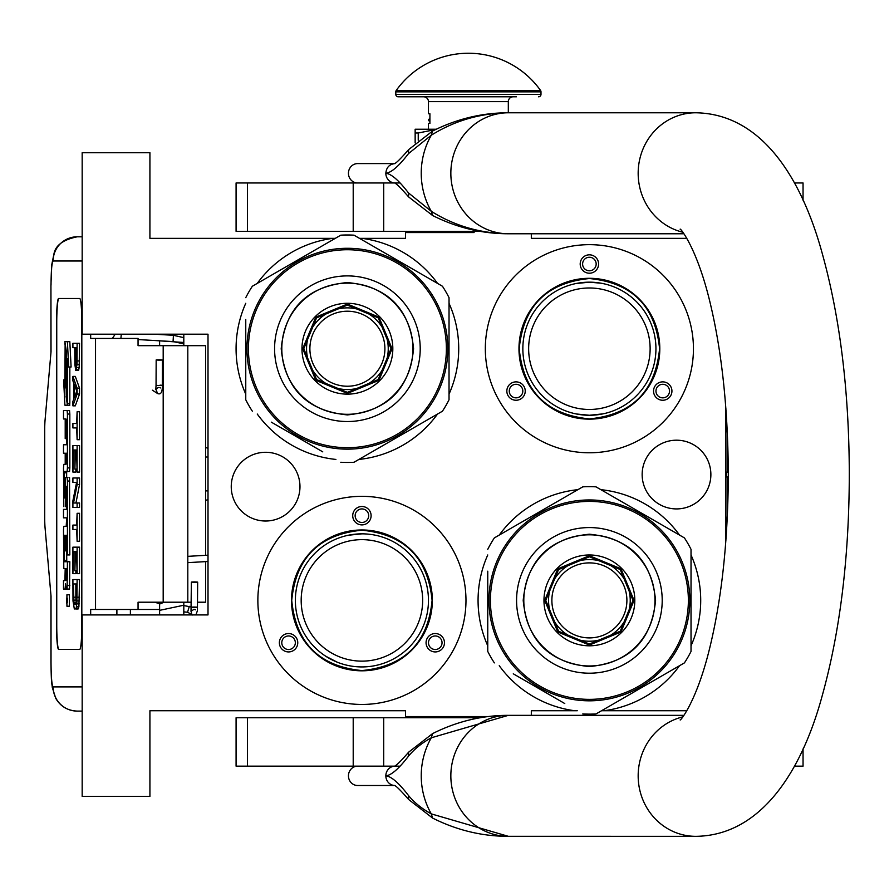 <?xml version="1.0" encoding="UTF-8"?>
<svg xmlns="http://www.w3.org/2000/svg" width="894" height="894" viewBox="0 0 894 894"><rect width="100%" height="100%" fill="white"/><g stroke="black" fill="none" stroke-linecap="round" stroke-linejoin="round"><path stroke-width="1.34" d="M577.904 489.666A111.314 111.314 0 0 0 499.243 535.081M487.755 554.973A111.314 111.314 0 0 0 487.755 645.803M499.243 665.695A111.314 111.314 0 0 0 574.741 710.741L531.315 710.741L531.315 715.334M332.881 238.363L335.261 238.363M359.533 238.363L405.474 238.363L405.474 232.563L474.111 232.563M488.403 716.552L405.474 716.552L405.474 710.741L149.924 710.741L149.924 796.409L82.17 796.409L82.17 614.916L208.011 614.916L208.011 334.2L82.17 334.2L82.17 152.706L149.924 152.706L149.924 238.363L332.747 238.363A111.314 111.314 0 0 0 257.248 283.409M245.761 303.301A111.314 111.314 0 0 0 245.761 394.131M257.248 414.023A111.314 111.314 0 0 0 335.909 459.438M358.896 459.438A111.314 111.314 0 0 0 437.535 414.034M449.034 394.12A111.314 111.314 0 0 0 449.034 303.312M437.546 283.409A111.314 111.314 0 0 0 362.048 238.363M676.512 440.194A34.363 34.363 0 0 0 642.149 474.558A34.363 34.363 0 0 0 676.512 508.921A34.363 34.363 0 0 0 710.875 474.558A34.363 34.363 0 0 0 676.512 440.194M265.607 452.286A34.363 34.363 0 0 0 231.244 486.649A34.363 34.363 0 0 0 265.607 521.012A34.363 34.363 0 0 0 299.971 486.649A34.363 34.363 0 0 0 265.607 452.286M361.914 704.45A104.062 104.062 0 0 1 257.863 600.388A104.062 104.062 0 0 1 361.914 496.338A104.062 104.062 0 0 1 465.975 600.388A104.062 104.062 0 0 1 361.914 704.45M589.392 452.777A104.062 104.062 0 0 1 485.33 348.716A104.062 104.062 0 0 1 589.392 244.665A104.062 104.062 0 0 1 693.442 348.716A104.062 104.062 0 0 1 589.392 452.777M531.315 233.77L531.315 238.363L686.771 238.363M686.771 710.741L601.539 710.741M725.872 408.357L725.872 540.758M577.256 710.741L574.741 710.741M604.042 710.741A111.314 111.314 0 0 0 679.529 665.706M691.028 645.792A111.314 111.314 0 0 0 691.028 554.984M679.541 535.081A111.314 111.314 0 0 0 600.88 489.666M361.914 539.652A60.736 60.736 0 0 1 422.661 600.388A60.736 60.736 0 0 1 361.914 661.135A60.736 60.736 0 0 1 301.177 600.388A60.736 60.736 0 0 1 361.914 539.652M589.392 287.98A60.736 60.736 0 0 1 650.128 348.716A60.736 60.736 0 0 1 589.392 409.463A60.736 60.736 0 0 1 528.645 348.716A60.736 60.736 0 0 1 589.392 287.98M296.529 638.137A9.197 9.197 0 0 0 283.968 634.774A9.197 9.197 0 0 0 280.604 647.334A9.197 9.197 0 0 0 293.165 650.698A9.197 9.197 0 0 0 296.529 638.137M427.298 638.137A9.197 9.197 0 0 0 430.673 650.698A9.197 9.197 0 0 0 443.234 647.334A9.197 9.197 0 0 0 439.859 634.774A9.197 9.197 0 0 0 427.298 638.137M361.914 524.89A9.197 9.197 0 0 0 371.111 515.693A9.197 9.197 0 0 0 361.914 506.496A9.197 9.197 0 0 0 352.717 515.693A9.197 9.197 0 0 0 361.914 524.89M361.914 670.813A70.425 70.425 0 0 0 432.338 600.388A70.425 70.425 0 0 0 361.914 529.974A70.425 70.425 0 0 0 291.5 600.388A70.425 70.425 0 0 0 361.914 670.813M524.007 386.465A9.197 9.197 0 0 0 511.446 383.101A9.197 9.197 0 0 0 508.071 395.662A9.197 9.197 0 0 0 520.632 399.026A9.197 9.197 0 0 0 524.007 386.465M654.777 386.465A9.197 9.197 0 0 0 658.14 399.026A9.197 9.197 0 0 0 670.701 395.662A9.197 9.197 0 0 0 667.337 383.101A9.197 9.197 0 0 0 654.777 386.465M589.392 273.218A9.197 9.197 0 0 0 598.589 264.021A9.197 9.197 0 0 0 589.392 254.824A9.197 9.197 0 0 0 580.195 264.021A9.197 9.197 0 0 0 589.392 273.218M589.392 419.141A70.425 70.425 0 0 0 659.806 348.716A70.425 70.425 0 0 0 589.392 278.302A70.425 70.425 0 0 0 518.967 348.716A70.425 70.425 0 0 0 589.392 419.141M586.308 282.236L579.636 282.884M578.507 283.063L576.786 283.376M575.289 283.677L574.596 283.834M575.814 283.566L589.392 282.169L601.226 283.23M601.751 283.331L604.288 283.856M337.217 662.186L325.639 656.174M324.88 655.682L322.086 653.704M324.444 655.38L330.333 658.967M335.764 661.582L337.843 662.432M344.849 664.711L343.765 664.421M340.089 663.259L338.625 662.733M282.694 646.127A6.772 6.772 0 0 1 285.175 636.874A6.772 6.772 0 0 1 294.428 639.355A6.772 6.772 0 0 1 291.958 648.608A6.772 6.772 0 0 1 282.694 646.127M441.133 646.127A6.772 6.772 0 0 1 431.88 648.608A6.772 6.772 0 0 1 429.399 639.355A6.772 6.772 0 0 1 438.652 636.874A6.772 6.772 0 0 1 441.133 646.127M361.914 508.921A6.772 6.772 0 0 1 368.697 515.693A6.772 6.772 0 0 1 361.914 522.465A6.772 6.772 0 0 1 355.142 515.693A6.772 6.772 0 0 1 361.914 508.921M510.172 394.455A6.772 6.772 0 0 1 512.653 385.202A6.772 6.772 0 0 1 521.906 387.683A6.772 6.772 0 0 1 519.425 396.936A6.772 6.772 0 0 1 510.172 394.455M668.611 394.455A6.772 6.772 0 0 1 659.347 396.936A6.772 6.772 0 0 1 656.866 387.683A6.772 6.772 0 0 1 666.131 385.202A6.772 6.772 0 0 1 668.611 394.455M589.392 257.248A6.772 6.772 0 0 1 596.164 264.021A6.772 6.772 0 0 1 589.392 270.793A6.772 6.772 0 0 1 582.609 264.021A6.772 6.772 0 0 1 589.392 257.248M602.958 413.866L589.392 415.263A66.547 66.547 0 0 0 655.939 348.716A66.547 66.547 0 0 0 589.392 282.169A66.547 66.547 0 0 0 522.845 348.716A66.547 66.547 0 0 0 589.392 415.263L576.406 413.989M361.914 533.841A66.547 66.547 0 0 0 295.366 600.388A66.547 66.547 0 0 0 361.914 666.935L361.914 666.935A66.547 66.547 0 0 0 428.461 600.388A66.547 66.547 0 0 0 361.914 533.841L348.347 535.238M589.392 418.895C546.77 414.738 523.37 391.337 519.213 348.716C523.37 306.094 546.77 282.705 589.392 278.537C632.013 282.705 655.403 306.094 659.571 348.716C655.403 391.337 632.013 414.738 589.392 418.895M614.267 286.996L614.86 287.231M650.631 322.667L650.877 323.248M654.531 335.116L654.654 335.731M655.939 348.09L655.939 348.716M654.777 361.075L654.654 361.701M651.111 373.603L650.877 374.184M615.441 409.955L614.86 410.201M564.505 410.435L563.924 410.201M528.153 374.765L527.907 374.184M524.242 362.316L524.119 361.701M522.845 349.353L522.845 348.716M523.996 336.356L524.119 335.731M527.672 323.84L527.907 323.248M563.343 287.477L563.924 287.231M374.273 535.003L374.899 535.126M386.8 538.669L387.381 538.903M423.153 574.339L423.398 574.92M427.064 586.788L427.187 587.403M428.461 599.762L428.461 600.388M427.31 612.748L427.187 613.373M423.633 625.275L423.398 625.856M387.962 661.627L387.381 661.873M375.491 665.538L374.899 665.661M349.554 665.784L348.928 665.661M300.675 626.437L300.429 625.856M296.774 613.988L296.652 613.373M295.366 601.025L295.366 600.388M296.529 588.029L296.652 587.403M300.194 575.512L300.429 574.92M335.865 539.149L336.446 538.903M361.914 670.567C319.292 666.41 295.903 643.009 291.735 600.388C295.903 557.767 319.292 534.377 361.914 530.209C404.535 534.377 427.935 557.767 432.093 600.388C427.935 643.009 404.535 666.41 361.914 670.567M446.609 232.563L446.609 231.345M205.586 561.622L205.586 602.21L197.563 602.21M191.271 602.21L138.056 602.21L138.056 609.462L90.674 609.462L90.674 614.916M205.586 555.319L205.586 345.687L138.056 345.687L138.056 338.435L90.674 338.435L90.674 334.2M82.17 260.992L53.137 260.992A24.194 24.104 -90 0 1 77.242 236.798L82.17 236.798L77.242 236.798C63.72 239.536 56.009 244.978 54.121 253.091L51.774 264.613L50.936 285.197L51.025 351.744L45.069 420.091A14.516 1.263 -90 0 0 44.7 430.349L44.7 517.548A14.516 1.263 -90 0 0 45.069 527.806L51.025 596.153L51.025 662.7C51.148 677.406 51.852 685.474 53.137 686.905L82.17 686.905M130.39 614.916L130.39 609.462M53.137 686.905A24.194 24.104 90 0 0 77.242 711.099L82.17 711.099M159.613 609.462L138.056 609.462M79.711 649.39L58.624 649.39A24.194 2.112 90 0 1 56.512 625.197L56.747 625.197A24.194 2.112 -90 0 0 58.859 649.39L79.711 649.39A24.194 2.112 90 0 0 81.823 625.197L81.823 322.7A24.194 2.112 90 0 0 79.711 298.507L58.624 298.507A24.194 2.112 90 0 0 56.512 322.7L56.512 625.197M79.711 298.507L58.859 298.507A24.194 2.112 -90 0 0 56.747 322.7L56.747 625.197M76.135 370.507L78.538 370.507L79.175 367.557L79.532 343.274L72.906 343.274L72.906 347.688L74.783 347.688L74.873 364.618L75.778 370.507L77.029 364.618L77.119 343.274M72.906 405.842L75.308 405.842L79.532 394.064L79.532 388.175L75.308 376.396L72.906 376.396L72.906 380.81L73.978 383.761L73.978 398.478L72.906 401.417L72.906 405.842L77.119 394.064L77.119 388.175L72.906 376.396M75.308 427.924L76.672 427.924L77.119 439.692L77.119 411.732L76.672 423.499L75.308 423.499M77.119 439.692L79.532 439.692L79.532 411.732L77.119 411.732M77.119 472.088L79.532 472.088L79.532 445.581L72.906 445.581L72.906 472.088L73.442 450.006L74.873 450.006L74.873 469.138L75.42 450.006L76.582 450.006L77.119 472.088L77.119 445.581M73.442 472.088L75.856 472.088L75.856 469.138M75.945 502.998L79.532 484.593L79.532 477.977L72.906 477.977L72.906 482.391L76.582 482.391L72.906 500.785L72.906 507.412L77.119 507.412L77.119 502.998L73.531 502.998L77.119 484.593L77.119 477.977M77.119 507.412L79.532 507.412L79.532 502.998L77.119 502.998M75.308 482.391L76.582 482.391M75.308 529.494L76.672 529.494L77.119 541.272L77.119 513.301L76.672 525.08L75.308 525.08M77.119 541.272L79.532 541.272L79.532 513.301L77.119 513.301M77.119 573.657L79.532 573.657L79.532 547.162L72.906 547.162L72.906 573.657L73.442 551.576L74.873 551.576L74.873 570.718L75.42 551.576L76.582 551.576L77.119 573.657L77.119 547.162M73.442 573.657L75.856 573.657L75.856 570.718M75.688 608.993L78.091 608.993L78.907 606.78L79.532 579.547L72.906 579.547L72.995 600.891L74.336 608.993L76.135 608.255L76.85 603.841L77.119 579.547M66.927 606.221L69.341 606.221L69.341 594.778L66.927 594.778L66.927 606.221L66.927 594.778M67.508 589.068L65.094 589.068L65.553 583.771L66.011 589.068L69.531 589.068L69.833 561.745L64.357 561.745L64.234 560.404L64.357 535.282L65.206 535.282L65.206 550.849L65.944 550.849L65.944 535.282L66.569 535.282L66.681 554.951L67.43 554.951L67.43 481.017L67.117 477.474L65.519 477.463L65.206 496.583L65.094 497.936L64.357 497.936L64.234 496.583L64.357 471.473L67.117 471.473L67.43 467.92L67.43 414.045L67.117 410.502L63.496 410.502L63.496 418.951L65.206 418.951L65.206 438.619L65.944 438.619L65.944 418.951L66.681 420.303L66.681 444.754L65.91 444.754M65.91 517.827L66.681 517.827L66.212 526.287M66.681 506.674L65.642 506.674L66.067 486.213L66.681 487.554L66.681 509.368L65.91 509.368M67.117 471.473L69.531 471.473L69.833 467.92L69.833 414.045L69.531 410.502L65.91 410.502M66.771 471.473L66.648 472.814L64.234 472.814M66.648 477.463L66.648 472.814M67.933 477.463L67.117 477.474M67.43 554.951L69.833 554.951L69.531 477.474M66.771 561.745L66.648 550.849L65.944 550.849M67.43 403.35L67.43 358.65L68.682 367.009L71.095 367.009L69.821 341.676L64.86 341.676L66.212 350.627L66.212 395.327L67.43 403.35L69.833 403.35L69.833 367.009M65.139 343.519L64.86 388.097L63.619 379.883L64.893 405.194L69.833 405.194L69.553 403.35M79.532 360.941L77.119 360.941M79.443 364.618L77.029 364.618M79.175 367.557L76.761 367.557M78.817 369.77L76.403 369.77M79.532 394.064L77.119 394.064M79.532 388.175L77.119 388.175M76.672 423.499L72.906 423.499L72.906 427.924L76.672 427.924M76.582 450.006L75.42 450.006M76.582 469.138L75.42 469.138M74.873 450.006L73.442 450.006M79.532 484.593L77.119 484.593M76.672 525.08L72.906 525.08L72.906 529.494L76.672 529.494M76.582 551.576L75.42 551.576M76.582 570.718L75.42 570.718M74.873 551.576L73.442 551.576M79.532 597.214L77.119 597.214M79.443 600.891L77.029 600.891M79.264 603.841L76.85 603.841M78.907 606.78L76.493 606.78M78.538 608.255L76.135 608.255M67.117 589.068L67.43 561.745M65.206 568.606L63.809 568.606L65.206 568.606L64.904 580.608L63.496 580.608L63.496 589.068L65.094 589.068M66.681 526.287L63.809 526.287L63.496 529.829L63.809 568.606M66.681 509.368L63.496 509.368L63.496 517.827L66.681 517.827M66.212 506.674L65.642 506.674M66.681 444.754L63.496 444.754L63.496 453.213L65.206 453.213L65.206 464.355L63.809 464.355L63.496 467.897L63.809 506.674M65.206 464.355L63.809 464.355M66.681 438.619L65.944 438.619M69.531 410.502L67.117 410.502M65.206 535.282L64.357 535.282M68.682 367.009L67.408 341.676M64.86 379.883L63.619 379.883M66.212 351.543L64.86 343.519M66.357 396.254L66.078 351.543M67.43 405.194L66.078 396.254M75.32 347.688L76.672 347.688L76.135 366.093L75.32 361.679L75.32 347.688L76.672 347.688M74.336 397.741L74.336 384.487L76.761 391.114L74.336 397.741M76.582 597.214L76.046 603.841L75.688 604.579L73.978 603.841L73.442 583.961L76.582 583.961L76.582 597.214M67.285 602.5L66.581 603.137L66.581 598.142L67.285 598.142L67.285 602.5M65.944 580.608L65.944 568.606L66.681 568.606L66.681 579.267L65.944 580.608M65.944 464.355L65.944 453.213L66.569 453.213L66.681 463.014L65.944 464.355M76.403 365.355L75.599 365.355M76.582 363.88L75.42 363.88M76.672 361.679L75.32 361.679M75.688 604.579L74.336 604.579M76.046 603.841L73.978 603.841M76.213 602.891L73.71 602.366M76.124 602.366L75.945 600.153L73.531 600.153M75.945 600.153L75.856 597.214L73.442 597.214M75.856 597.214L75.856 583.961L76.582 583.961M67.285 598.142L66.581 598.142M66.681 568.606L65.944 568.606M67.016 599.304L67.016 601.539L67.162 599.304M159.613 340.804L159.613 345.687M159.613 602.21L159.613 614.916M183.806 334.2L183.806 345.687M183.806 602.21L183.806 614.916M183.806 337.653L173.425 335.295L173.067 341.575L183.806 343.855M159.613 345.386L156.584 345.687M155.031 340.536L183.438 342.447L183.806 344.391M154.349 334.2L173.425 335.295L173.067 341.575L138.056 339.564M158.462 360.126C162.931 360.092 163.513 359.98 160.182 359.79C155.701 359.813 155.131 359.924 158.462 360.126L156.171 359.936L156.048 385.314L158.327 385.493C162.809 385.459 163.378 385.348 160.048 385.158M155.858 389.203L157.567 393.505C160.875 394.936 162.462 392.209 162.339 385.336L162.462 359.969L160.182 359.79M194.791 582.273C198.647 582.162 198.468 582.039 194.244 581.916C190.388 582.039 190.567 582.162 194.791 582.273C198.647 582.162 198.468 582.039 194.244 581.916C190.388 582.039 190.567 582.162 194.791 582.273M191.249 606.97L183.806 605.584M159.613 604.065L164.105 602.21M187.852 612.278L183.806 611.876M159.613 610.356L183.806 605.227M159.613 603.729L154.74 602.21M189.327 606.322L187.584 612.099L189.327 606.322L191.025 606.836M321.874 246.096L340.782 235.178A113.739 113.739 0 0 1 354.002 235.178L372.027 245.571M322.768 451.861L271.284 422.136M276.112 424.918L294.919 435.78M298.115 437.624L317.113 448.598M252.365 411.218A113.739 113.739 0 0 1 245.761 399.763L245.761 378.955M245.761 372.44L245.761 350.493M245.761 346.805L245.761 325.081M245.761 319.516L245.761 399.763M245.761 297.668A113.739 113.739 0 0 1 252.365 286.225L270.39 275.821M276.034 272.558L295.031 261.584M298.238 259.741L317.046 248.878M340.782 235.178L252.365 286.225M423.51 275.296L442.429 286.225A113.739 113.739 0 0 1 449.034 297.668L449.034 399.763A113.739 113.739 0 0 1 442.429 411.218L354.002 462.265A113.739 113.739 0 0 1 340.782 462.265M418.683 272.514L399.875 261.651M396.668 259.808L377.67 248.834M442.429 286.225L354.002 235.178M347.397 421.532A72.816 72.816 0 0 0 420.214 348.716A72.816 72.816 0 0 0 347.397 275.9A72.816 72.816 0 0 0 274.581 348.716A72.816 72.816 0 0 0 347.397 421.532M347.397 414.302A65.575 65.575 0 0 0 412.972 348.716A65.575 65.575 0 0 0 347.397 283.141A65.575 65.575 0 0 0 281.811 348.716A65.575 65.575 0 0 0 347.397 414.302M347.397 447.693A98.977 98.977 0 0 1 248.42 348.716A98.977 98.977 0 0 1 347.397 249.739A98.977 98.977 0 0 1 446.374 348.716A98.977 98.977 0 0 1 347.397 447.693M347.397 449.146A100.43 100.43 0 0 0 447.827 348.716A100.43 100.43 0 0 0 347.397 248.286A100.43 100.43 0 0 0 246.967 348.716A100.43 100.43 0 0 0 347.397 449.146M417.755 277.051L418.437 277.732M426.851 287.298L427.69 288.393M425.108 285.097L426.796 287.231M417.442 276.749L418.202 277.498M418.291 277.587L419.051 278.347M420.113 279.453L421.521 280.951M440.787 311.794L441.2 312.855L440.787 311.794M437.837 305.055L437.647 304.664A100.43 100.43 0 0 1 439.624 308.966L438.988 307.525M431.143 293.288L431.78 294.26M432.875 296.003L432.64 295.623A100.43 100.43 0 0 1 435.892 301.233M444.352 322.544A100.43 100.43 0 0 1 445.625 327.852L445.86 328.97A100.43 100.43 0 0 1 447.481 340.391L447.57 341.564M447.76 345.129L447.726 344.391A100.43 100.43 0 0 1 447.827 348.448L447.816 347.241M447.749 352.471L447.805 350.414M443.502 319.56L443.826 320.655L443.502 319.56M439.624 308.966L440.239 310.419M447.76 352.27L447.738 352.974M347.397 393.382L378.978 380.308L392.064 348.716L378.978 317.135L347.397 304.049L315.805 317.135L302.731 348.716L315.805 380.308L347.397 393.382M347.397 386.23A37.514 37.514 0 0 1 309.883 348.716A37.514 37.514 0 0 1 347.397 311.213A37.514 37.514 0 0 1 384.901 348.716A37.514 37.514 0 0 1 347.397 386.23M347.397 389.56A40.845 40.845 0 0 1 306.553 348.716A40.845 40.845 0 0 1 347.397 307.871A40.845 40.845 0 0 1 388.242 348.716A40.845 40.845 0 0 1 347.397 389.56M347.397 392.343L378.24 379.559L391.013 348.716L378.24 317.873L347.397 305.1L316.554 317.873L303.77 348.716L316.554 379.559L347.397 392.343M281.208 348.716C285.141 308.519 307.201 286.46 347.397 282.538C387.594 286.46 409.653 308.519 413.576 348.716C409.653 388.912 387.594 410.972 347.397 414.905C307.201 410.972 285.141 388.912 281.208 348.716M301.971 348.716A45.426 45.426 0 0 0 347.397 394.142A45.426 45.426 0 0 0 392.824 348.716A45.426 45.426 0 0 0 347.397 303.289A45.426 45.426 0 0 0 301.971 348.716M563.857 497.768L582.776 486.85A113.739 113.739 0 0 1 595.996 486.85L614.022 497.254M564.762 703.533L513.279 673.808M518.095 676.59L536.914 687.452M540.11 689.296L559.108 700.27M494.36 662.89A113.739 113.739 0 0 1 487.755 651.435L487.755 630.628M487.755 624.113L487.755 602.176M487.755 598.477L487.755 576.753M487.755 571.188L487.755 651.435M487.755 549.341A113.739 113.739 0 0 1 494.36 537.897L512.385 527.494M518.028 524.23L537.026 513.257M540.233 511.413L559.041 500.551M582.776 486.85L494.36 537.897M665.505 526.968L684.413 537.897A113.739 113.739 0 0 1 691.028 549.341L691.028 651.435A113.739 113.739 0 0 1 684.413 662.89L595.996 713.937A113.739 113.739 0 0 1 582.776 713.937M660.677 524.186L641.87 513.324M638.662 511.48L619.665 500.506M684.413 537.897L595.996 486.85M589.392 673.204A72.816 72.816 0 0 0 662.208 600.388A72.816 72.816 0 0 0 589.392 527.572A72.816 72.816 0 0 0 516.576 600.388A72.816 72.816 0 0 0 589.392 673.204M589.392 665.974A65.575 65.575 0 0 0 654.967 600.388A65.575 65.575 0 0 0 589.392 534.813A65.575 65.575 0 0 0 523.806 600.388A65.575 65.575 0 0 0 589.392 665.974M589.392 699.365A98.977 98.977 0 0 1 490.415 600.388A98.977 98.977 0 0 1 589.392 501.411A98.977 98.977 0 0 1 688.369 600.388A98.977 98.977 0 0 1 589.392 699.365M589.392 700.818A100.43 100.43 0 0 0 689.822 600.388A100.43 100.43 0 0 0 589.392 499.958A100.43 100.43 0 0 0 488.962 600.388A100.43 100.43 0 0 0 589.392 700.818M659.75 528.723L660.431 529.404M668.846 538.97L669.684 540.065M667.103 536.78L668.79 538.903M659.437 528.421L660.197 529.17M660.286 529.259L661.046 530.019M662.108 531.125L663.504 532.623M682.781 563.466L683.195 564.527L682.781 563.466M678.412 553.9A100.43 100.43 0 0 1 681.619 560.639L680.982 559.197M673.126 544.96L673.774 545.932M674.869 547.676L674.635 547.296A100.43 100.43 0 0 1 677.887 552.905M689.721 596.063A100.43 100.43 0 0 1 689.766 597.259L689.721 596.063A100.43 100.43 0 0 0 689.565 593.236L689.475 592.063A100.43 100.43 0 0 0 687.855 580.642L687.62 579.524M689.755 596.801L689.766 597.259A100.43 100.43 0 0 1 689.822 600.12L689.81 598.913M689.743 604.143L689.799 602.087M685.486 571.232L685.821 572.328L685.486 571.232M681.619 560.639L682.223 562.091M689.755 603.942L689.721 604.657M589.392 645.055L620.972 631.98L634.058 600.388L620.972 568.808L589.392 555.722L557.8 568.808L544.725 600.388L557.8 631.98L589.392 645.055M589.392 637.903A37.514 37.514 0 0 1 551.877 600.388A37.514 37.514 0 0 1 589.392 562.885A37.514 37.514 0 0 1 626.895 600.388A37.514 37.514 0 0 1 589.392 637.903M589.392 641.233A40.845 40.845 0 0 1 548.547 600.388A40.845 40.845 0 0 1 589.392 559.555A40.845 40.845 0 0 1 630.225 600.388A40.845 40.845 0 0 1 589.392 641.233M589.392 644.015L620.235 631.231L633.008 600.388L620.235 569.545L589.392 556.772L558.549 569.545L545.765 600.388L558.549 631.231L589.392 644.015M523.202 600.388C527.125 560.192 549.195 538.132 589.392 534.21C629.588 538.132 651.648 560.192 655.57 600.388C651.648 640.585 629.588 662.655 589.392 666.578C549.195 662.655 527.125 640.585 523.202 600.388M543.965 600.388A45.426 45.426 0 0 0 589.392 645.814A45.426 45.426 0 0 0 634.807 600.388A45.426 45.426 0 0 0 589.392 554.973A45.426 45.426 0 0 0 543.965 600.388M357.645 182.957A9.678 9.208 -90 0 1 348.448 173.268A9.678 9.208 -90 0 1 357.645 163.591L394.477 163.591M399.964 182.957L383.705 182.957L383.705 231.345L236.083 231.345L236.083 182.957L394.477 182.957M395.025 182.957L394.276 182.868C395.707 182.912 400.501 187.606 408.636 196.937L432.562 215.488L431.299 211.319C454.621 225.891 480.313 233.368 508.384 233.77L683.843 233.77M508.384 233.77A60.501 57.54 -90 0 1 450.844 173.268A60.501 57.54 -90 0 1 508.384 112.778C480.313 113.18 454.621 120.656 431.299 135.218L408.435 153.667C398.892 166.116 391.36 172.654 385.839 173.268C391.36 173.894 398.892 180.432 408.435 192.88L408.636 196.937M408.435 192.88L431.299 211.319A73.721 70.112 90 0 1 431.299 135.218L432.562 131.049C456.856 118.857 482.123 112.767 508.373 112.778L695.7 112.778A60.501 57.54 90 0 0 638.539 166.396A60.501 57.54 90 0 0 682.714 232.205M683.843 715.334L508.954 715.334M695.7 112.778C762.962 113.806 802.376 180.7 822.223 253.371C839.902 317.035 848.931 389.94 849.3 472.099C849.3 556.671 840.159 631.622 821.877 696.94C802.119 769.175 762.034 835.644 695.7 836.337L505.546 836.303M508.954 836.337L508.395 836.337A60.501 57.54 90 0 1 450.844 775.836A60.501 57.54 90 0 1 508.384 715.334L505.546 715.368M432.562 818.055C456.856 830.247 482.123 836.337 508.373 836.337L431.299 813.886C421.867 808.712 414.246 802.555 408.435 795.436C398.802 782.887 391.27 776.361 385.839 775.836C391.27 775.321 398.802 768.784 408.435 756.235C414.257 749.116 421.879 742.959 431.299 737.785L508.373 715.334C482.123 715.334 456.856 721.424 432.562 733.616L431.299 737.785A73.721 70.112 -90 0 0 431.299 813.886L432.562 818.055L408.636 799.493L408.435 795.436M408.435 153.667L408.636 149.611L432.562 131.049M394.433 182.935A9.678 9.208 90 0 1 385.839 173.268C386.376 167.39 389.449 164.172 395.036 163.591L394.276 163.68C395.707 163.624 400.501 158.942 408.636 149.611M399.964 766.158L395.036 766.158A9.678 9.208 90 0 0 395.025 766.158L394.276 766.247C395.986 765.934 400.78 761.252 408.636 752.178L408.435 756.235M383.705 766.158L236.083 766.158L236.083 717.759L383.705 717.759L383.705 766.158L394.477 766.158M357.645 766.158A9.678 9.208 90 0 0 348.448 775.836A9.678 9.208 90 0 0 357.645 785.513L394.477 785.513M395.036 785.513L395.025 785.513A9.678 9.208 -90 0 1 395.025 785.513L394.276 785.424C395.673 785.435 400.456 790.128 408.636 799.493M383.705 231.345L480.167 231.345M794.431 182.957L803.047 182.957L803.047 200.211M802.901 766.158L794.431 766.158M383.705 717.759L480.167 717.759M418.236 140.257L418.236 133.005L435.702 129.496M415.151 142.895L415.151 133.005L418.236 133.005M423.622 96.798A4.839 4.839 130.3 0 1 428.461 101.637L428.461 113.739L429.913 113.739L429.913 123.417L428.461 123.417L428.461 129.228L425.555 129.228L436.25 129.228L415.151 129.228L415.151 133.005M429.913 119.226L429.913 114.723M540.546 90.439A88.573 88.573 0 0 0 396.243 90.439L540.546 90.439A2.425 2.425 -111.6 0 1 540.993 91.847L540.993 94.384L395.796 94.384L395.796 91.847A2.425 2.425 111.7 0 1 396.243 90.439M516.397 96.798L398.21 96.798A2.425 2.425 41.4 0 1 395.796 94.384M538.568 96.798A2.425 2.425 -41.4 0 0 540.993 94.384M398.21 96.798L420.392 96.798M423.555 96.798L430.383 96.798M491.219 96.798L499.053 96.798M502.786 96.798L513.234 96.798M428.461 101.637L508.317 101.637A4.839 4.839 -130.3 0 1 513.156 96.798M508.317 101.637L508.317 112.778M429.913 120.277L429.913 122.366M727.325 432.338L727.325 472.133L726.353 472.133L726.353 476.971L727.325 476.971L727.325 516.766M208.011 457.013L205.586 457.013M187.807 345.687L187.807 602.21M116.89 614.916L116.89 609.462M53.137 260.992C51.852 262.434 51.148 270.491 51.025 285.197M95.535 338.435L95.535 609.462M163.189 345.687L163.189 602.21M205.586 490.884L208.011 490.884M69.833 585.514L67.43 585.514M66.681 487.554L65.944 487.554M66.681 503.121L65.944 503.121M69.833 414.045L67.43 414.045M69.833 467.92L67.43 467.92M65.206 496.583L64.234 496.583M69.833 481.017L67.43 481.017M65.206 536.623L64.234 536.623M66.648 560.404L64.234 560.404M121.305 334.2L120.891 338.435M152.382 390.197L157.545 393.494M194.668 607.406C198.524 607.283 198.345 607.16 194.121 607.048C190.254 607.16 190.444 607.283 194.668 607.406M191.059 611.105L191.908 614.916M695.7 836.337A60.501 57.54 -90 0 1 638.539 782.708A60.501 57.54 -90 0 1 682.714 716.899M394.433 766.18A9.678 9.208 90 0 0 385.839 775.836A9.678 9.208 -90 0 0 394.433 785.491M353.208 182.957L353.208 231.345M247.448 231.345L247.448 182.957M353.208 717.759L353.208 766.158M247.448 766.158L247.448 717.759M540.993 91.847L395.796 91.847M208.011 448.43A9.678 9.678 0 0 0 205.586 447.548M50.936 595.102L50.936 662.7C51.461 688.224 51.83 681.653 52.288 687.475L55.752 698.337C60.49 706.428 67.653 710.685 77.242 711.099M50.936 352.795L50.936 285.197M205.586 500.349A9.678 9.678 0 0 0 208.011 499.467M444.24 232.563L444.24 231.345M444.24 716.552L444.24 717.759M115.225 334.2L112.353 338.435M159.814 387.627L160.406 387.929M156.048 385.314L155.813 389.505L158.305 387.46M197.663 582.117L197.418 610.691L195.909 614.916M191.372 582.083L191.014 611.407L193.909 609.328L195.607 609.831M192.154 615.094L187.584 612.099M187.807 556.347L208.011 555.185M187.807 562.639L208.011 561.488M680.166 229.244C679.652 227.288 696.046 246.107 709.221 299.077C721.793 349.833 728.152 409.083 728.308 476.826C727.839 543.373 721.391 601.45 708.964 651.055C695.856 703.243 679.663 721.771 680.166 719.86M508.373 233.77C482.123 233.781 456.856 227.679 432.562 215.488M408.636 752.178L432.562 733.616M803.047 766.158L803.047 748.904M429.768 118.835A1.207 1.207 0 0 0 429.768 121.238"/></g></svg>
